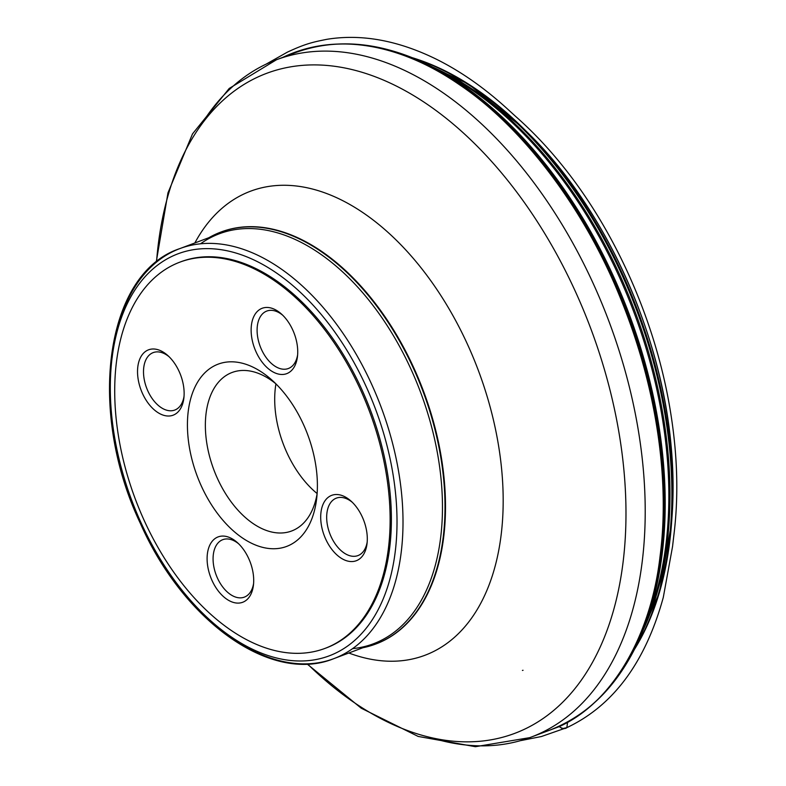 <?xml version="1.0" encoding="UTF-8"?>
<svg xmlns="http://www.w3.org/2000/svg" width="786" height="786" viewBox="0 0 786 786"><rect width="100%" height="100%" fill="white"/><g stroke="black" fill="none" stroke-linecap="round" stroke-linejoin="round"><path stroke-width="1.18" d="M362.877 647.733A220.06 133.355 -110.6 0 0 375.472 644.137A220.06 133.355 -110.6 0 0 423.163 391.782A220.06 133.355 -110.6 0 0 221.406 231.86A220.06 133.355 -110.6 0 0 220.758 232.106A220.06 133.355 -110.6 0 0 208.899 237.686M180.525 261.905A206.305 125.023 69.4 0 1 181.153 261.669A206.305 125.023 69.4 0 1 181.763 261.443A206.305 125.023 69.4 0 1 370.904 411.363A206.305 125.023 69.4 0 1 326.2 647.949A206.305 125.023 69.4 0 1 325.571 648.175M180.505 261.915A206.305 125.023 -110.6 0 0 179.896 262.141A206.305 125.023 -110.6 0 0 135.379 499.228A206.305 125.023 -110.6 0 0 324.942 648.421A206.305 125.023 -110.6 0 0 369.646 411.835A206.305 125.023 -110.6 0 0 180.505 261.915M286.595 373.694A34.918 21.153 -110.6 0 0 297.472 356.48A34.918 21.153 -110.6 0 0 281.565 314.135A34.918 21.153 -110.6 0 0 251.294 333.922A34.918 21.153 -110.6 0 0 286.595 373.694M282.734 315.235A30.683 18.589 -110.6 0 0 266.798 311.06A30.683 18.589 -110.6 0 0 260.146 346.253A30.683 18.589 -110.6 0 0 288.275 368.546A30.683 18.589 -110.6 0 0 288.364 368.506A30.683 18.589 -110.6 0 0 297.619 354.879M169.137 356.775A30.683 18.589 -110.6 0 0 153.201 352.609A30.683 18.589 -110.6 0 0 146.55 387.793A30.683 18.589 -110.6 0 0 174.679 410.086A30.683 18.589 -110.6 0 0 174.767 410.056A30.683 18.589 -110.6 0 0 184.022 396.419M172.999 415.234A34.918 21.153 -110.6 0 0 183.875 398.021A34.918 21.153 -110.6 0 0 167.968 355.675A34.918 21.153 -110.6 0 0 137.697 375.462A34.918 21.153 -110.6 0 0 172.999 415.234M238.708 543.853A30.683 18.589 -110.6 0 0 222.772 539.677A30.683 18.589 -110.6 0 0 216.121 574.861A30.683 18.589 -110.6 0 0 244.25 597.163A30.683 18.589 -110.6 0 0 244.338 597.124A30.683 18.589 -110.6 0 0 253.593 583.497M242.579 602.312A34.918 21.153 -110.6 0 0 253.446 585.098A34.918 21.153 -110.6 0 0 237.539 542.753A34.918 21.153 -110.6 0 0 207.268 562.54A34.918 21.153 -110.6 0 0 242.579 602.312M352.315 502.313A30.683 18.589 -110.6 0 0 336.369 498.137A30.683 18.589 -110.6 0 0 329.717 533.321A30.683 18.589 -110.6 0 0 357.846 555.623A30.683 18.589 -110.6 0 0 357.944 555.584A30.683 18.589 -110.6 0 0 367.2 541.947M356.176 560.772A34.918 21.153 -110.6 0 0 367.042 543.558A34.918 21.153 -110.6 0 0 351.145 501.203A34.918 21.153 -110.6 0 0 320.865 521A34.918 21.153 -110.6 0 0 356.176 560.772M317.122 493.696A84.662 51.306 69.4 0 1 291.635 530.992A84.662 51.306 69.4 0 1 213.841 469.763A84.662 51.306 69.4 0 1 232.106 372.466A84.662 51.306 69.4 0 1 232.361 372.377A84.662 51.306 69.4 0 1 275.837 383.765M218.479 364.026A97.366 58.999 -110.6 0 0 216.504 512.158A97.366 58.999 -110.6 0 0 316.67 498.53A97.366 58.999 -110.6 0 0 272.32 380.434A97.366 58.999 -110.6 0 0 218.479 364.026M317.131 493.559A84.662 51.306 69.4 0 1 275.935 383.863M282.822 57.358C338.678 30.664 403.67 45.942 460.007 85.114C519.084 124.542 582.436 204.095 620.016 297.098C658.511 390.947 669.476 484.068 660.083 556.066C651.407 632.376 614.701 701.407 559.259 726.618L562.314 728.671L566.853 727.639L567.62 721.912L566.844 727.639C564.879 729.172 562.344 728.828 559.259 726.618L537.221 734.831M352.57 648.637A218.999 132.716 -110.6 0 0 372.623 644.078A218.999 132.716 -110.6 0 0 373.271 643.832A218.999 132.716 -110.6 0 0 420.726 392.686A218.999 132.716 -110.6 0 0 219.942 233.54A218.999 132.716 -110.6 0 0 219.294 233.786A218.999 132.716 -110.6 0 0 200.548 243.788M210.913 620.94A218.999 132.716 -110.6 0 0 333.814 658.648A218.999 132.716 -110.6 0 0 381.269 407.502A218.999 132.716 -110.6 0 0 180.495 248.356A218.999 132.716 -110.6 0 0 179.837 248.602A218.999 132.716 -110.6 0 0 112.133 357.885M412.198 57.663A348.503 211.188 69.4 0 1 523.358 128.373L523.358 128.373A348.503 211.188 69.4 0 1 671.558 523.044A348.503 211.188 69.4 0 1 634.42 649.442M671.804 519.477A337.862 204.743 -110.6 0 0 672.069 515.98L672.069 515.98A337.862 204.743 -110.6 0 0 528.389 133.355L528.389 133.355A337.862 204.743 -110.6 0 0 525.893 130.908M432.506 66.967A349.092 211.542 69.4 0 1 643.587 629.075M635.56 647.183A349.151 211.581 -110.6 0 0 636.915 310.892A349.151 211.581 -110.6 0 0 414.536 58.616M647.851 617.521A349.77 211.955 -110.6 0 0 650.022 611.852A349.77 211.955 -110.6 0 0 448.688 75.702A349.77 211.955 -110.6 0 0 443.324 72.862M352.816 44.203A361.147 218.852 69.4 0 1 437.871 69.807A361.147 218.852 69.4 0 1 645.758 623.406A361.147 218.852 69.4 0 1 598.568 698.666M540.237 733.289A361.835 219.265 -110.6 0 0 548.775 730.489A361.835 219.265 -110.6 0 0 549.846 730.096A361.835 219.265 -110.6 0 0 627.916 314.272A361.835 219.265 -110.6 0 0 295.448 52.623A361.835 219.265 -110.6 0 0 286.104 56.543M200.568 125.829A361.835 219.265 69.4 0 1 276.495 59.736A361.835 219.265 69.4 0 1 608.963 321.395A361.835 219.265 69.4 0 1 530.894 737.209A361.835 219.265 69.4 0 1 529.813 737.612A361.835 219.265 69.4 0 1 430.227 737.425M307.513 663.964A352.56 213.645 -110.6 0 0 513.543 733.81A352.56 213.645 -110.6 0 0 591.308 329.992A352.56 213.645 -110.6 0 0 267.761 72.921A352.56 213.645 -110.6 0 0 156.532 261.905M194.859 242.953A247.885 150.214 69.4 0 1 251.324 190.91A247.885 150.214 69.4 0 1 478.802 371.66A247.885 150.214 69.4 0 1 424.126 655.583A247.885 150.214 69.4 0 1 348.837 653.009M375.728 644.039A220.06 133.355 -110.6 0 0 375.973 643.95A220.06 133.355 -110.6 0 0 423.654 391.595A220.06 133.355 -110.6 0 0 221.907 231.674A220.06 133.355 -110.6 0 0 221.249 231.919A220.06 133.355 -110.6 0 0 221.004 232.008M178.815 253.505A214.774 130.152 -110.6 0 0 185.25 594.167A214.774 130.152 -110.6 0 0 396.969 516.746A214.774 130.152 -110.6 0 0 178.815 253.505M522.425 670.438L523.054 670.281M266.533 63.902L287.332 52.171C305.508 43.711 312.651 42.159 326.956 39.3C361.757 33.67 398.551 40.469 437.34 59.697C461.804 71.998 485.63 88.838 508.827 110.207L515.606 116.387C531.906 130.741 547.37 146.992 562.01 165.139C615.841 231.438 655.956 322.427 670.33 410.754C677.611 454.976 678.75 496.811 673.74 536.248L672.561 546.457L663.286 597.429C645.385 662.372 613.237 705.779 566.844 727.639L541.407 736.521L520.754 740.599M219.294 233.786L179.837 248.602C104.931 273.263 86.755 410.931 140.38 523.417C183.629 621.53 271.199 684.252 333.814 658.648L373.271 643.832M633.909 650.454L659.307 592.89L671.558 523.044L672.069 515.98C673.7 493.313 673.366 469.792 671.067 445.416C661.016 331.594 604.218 207.298 528.389 133.355L523.358 128.373L468.161 83.866L411.147 57.25M448.688 75.702L437.871 69.807C386.958 42.493 339.483 36.755 295.448 52.623L276.495 59.736L229.207 88.454L192.511 133.905L167.968 192.865L156.218 262.16M650.022 611.852L645.758 623.406C625.401 677.483 593.44 713.049 549.846 730.096L529.705 737.651L475.412 746.7L418.181 736.433L361.246 708.215L307.11 663.983M221.249 231.919L220.758 232.106M375.973 643.95L375.472 644.137M181.153 261.669L179.896 262.141M326.2 647.949L324.942 648.421"/></g></svg>
